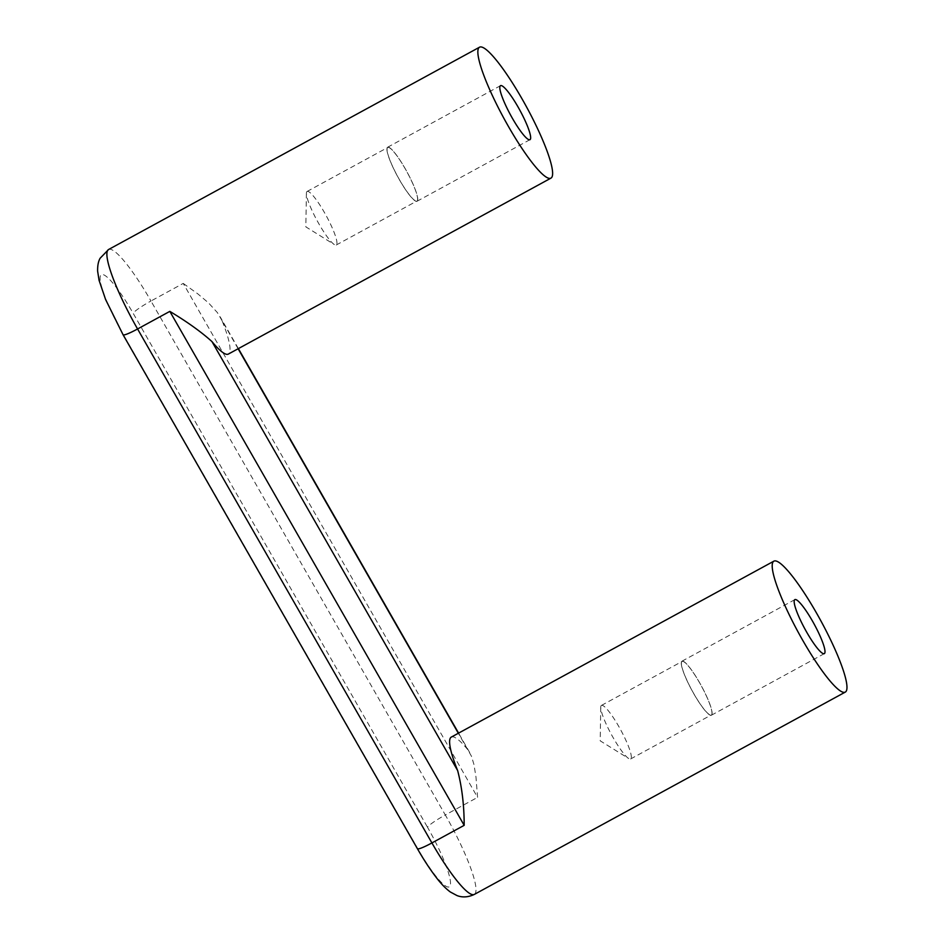 <?xml version="1.0" encoding="UTF-8"?>
<svg xmlns="http://www.w3.org/2000/svg" width="944" height="944" viewBox="0 0 944 944"><rect width="100%" height="100%" fill="white"/><g stroke="black" fill="none" stroke-linecap="round" stroke-linejoin="round"><path stroke-width="0.71" stroke-dasharray="4.72 3.54" d="M451.303 737.087A74.576 12.673 61.4 0 1 467.693 749.583L471.457 756.215L473.923 764.404L475.953 776.829L477.57 797.373L183.23 283.412L150.969 301.006L445.308 814.967L477.57 797.373M238.124 348.749L222.017 320.606A74.576 12.673 -118.6 0 1 229.451 352.844A74.576 12.673 -118.6 0 1 228.365 354.071M222.017 320.606L217.403 312.617L208.459 302.823L197.768 293.832L183.23 283.412M417.508 200.742A30.763 5.227 -118.6 0 1 417.059 201.249A30.763 5.227 -118.6 0 1 398.651 178.392A30.763 5.227 -118.6 0 1 387.158 147.748A30.763 5.227 -118.6 0 1 387.606 147.24A30.763 5.227 -118.6 0 1 406.014 170.097A30.763 5.227 -118.6 0 1 417.508 200.742M387.3 147.984A30.479 5.18 -118.6 0 1 387.736 147.488A30.479 5.18 -118.6 0 1 405.979 170.144A30.479 5.18 -118.6 0 1 417.378 200.506A30.479 5.18 -118.6 0 1 416.929 201.001A30.479 5.18 -118.6 0 1 398.687 178.345A30.479 5.18 -118.6 0 1 387.3 147.984M306.647 191.974A30.479 5.18 -118.6 0 1 307.095 191.467A30.479 5.18 -118.6 0 1 325.338 214.123A30.479 5.18 -118.6 0 1 336.725 244.484A30.479 5.18 -118.6 0 1 336.288 244.992A30.479 5.18 -118.6 0 1 334.365 244.579A30.479 5.18 -118.6 0 1 317.149 220.707A30.479 5.18 -118.6 0 1 306.399 193.308A30.479 5.18 -118.6 0 1 306.647 191.974M711.859 714.702A30.763 5.227 -118.6 0 1 711.41 715.21A30.763 5.227 -118.6 0 1 693.002 692.341A30.763 5.227 -118.6 0 1 681.509 661.709A30.763 5.227 -118.6 0 1 681.957 661.201A30.763 5.227 -118.6 0 1 700.365 684.058A30.763 5.227 -118.6 0 1 711.859 714.702M681.639 661.945A30.479 5.18 -118.6 0 1 682.087 661.449A30.479 5.18 -118.6 0 1 700.33 684.093A30.479 5.18 -118.6 0 1 711.717 714.466A30.479 5.18 -118.6 0 1 711.28 714.962A30.479 5.18 -118.6 0 1 693.038 692.306A30.479 5.18 -118.6 0 1 681.639 661.945M600.998 705.923A30.479 5.18 -118.6 0 1 601.446 705.428A30.479 5.18 -118.6 0 1 619.689 728.084A30.479 5.18 -118.6 0 1 631.076 758.445A30.479 5.18 -118.6 0 1 630.627 758.952A30.479 5.18 -118.6 0 1 628.716 758.539A30.479 5.18 -118.6 0 1 611.488 734.668A30.479 5.18 -118.6 0 1 600.75 707.268A30.479 5.18 -118.6 0 1 600.998 705.923M474.325 894.416A74.576 12.673 61.4 0 0 475.41 893.201A74.576 12.673 61.4 0 0 445.308 814.967A18.644 2.23 -29.8 0 0 427.514 827.263A55.932 9.499 61.4 0 1 450.076 885.932A55.932 9.499 61.4 0 1 417.46 848.231L123.121 334.27A55.932 9.499 -118.6 0 1 100.548 275.601A55.932 9.499 -118.6 0 1 133.163 313.302L427.514 827.263M467.693 749.583L458.336 733.252M108.56 249.523A74.576 12.673 -118.6 0 1 150.969 301.006A18.644 2.23 150.2 0 0 133.163 313.302M469.652 752.451L458.583 733.122M238.372 348.607L220.153 316.806M417.059 201.249L529.973 139.677M307.095 191.467L387.736 147.488M387.606 147.24L500.509 85.668M306.399 193.308L305.844 226.867L334.365 244.579M336.288 244.992L416.929 201.001M711.41 715.21L824.313 653.637M601.446 705.428L682.087 661.449M630.627 758.952L711.28 714.962M681.957 661.201L794.86 599.617M600.75 707.268L600.195 740.828L628.716 758.539"/><path stroke-width="1.42" d="M478.443 48.427A74.576 12.673 -118.6 0 1 479.54 47.2A74.576 12.673 -118.6 0 1 524.168 102.625A74.576 12.673 -118.6 0 1 552.028 176.917A74.576 12.673 -118.6 0 1 550.942 178.133A74.576 12.673 -118.6 0 1 506.314 122.708A74.576 12.673 -118.6 0 1 478.443 48.427M500.06 86.164A30.763 5.227 61.4 0 0 511.554 116.808A30.763 5.227 61.4 0 0 529.973 139.677A30.763 5.227 61.4 0 0 530.422 139.169A30.763 5.227 61.4 0 0 518.917 108.525A30.763 5.227 61.4 0 0 500.509 85.668A30.763 5.227 61.4 0 0 500.06 86.164M773.879 561.161L451.303 737.087A74.576 12.673 61.4 0 0 450.205 738.314A74.576 12.673 61.4 0 0 457.639 770.552C461.982 787.19 464.165 805.444 464.177 825.339L431.915 842.933A74.576 12.673 61.4 0 0 474.325 894.416L845.293 692.094A74.576 12.673 61.4 0 0 846.379 690.866A74.576 12.673 61.4 0 0 818.519 616.585A74.576 12.673 61.4 0 0 773.879 561.161A74.576 12.673 61.4 0 0 772.794 562.388A74.576 12.673 61.4 0 0 800.665 636.669A74.576 12.673 61.4 0 0 845.293 692.094M550.942 178.133L228.365 354.071A74.576 12.673 -118.6 0 1 211.963 341.586L457.639 770.552M464.177 825.339L169.826 311.378C187.207 321.857 201.261 331.922 211.963 341.586M794.411 600.124A30.763 5.227 61.4 0 0 805.905 630.769A30.763 5.227 61.4 0 0 824.313 653.637A30.763 5.227 61.4 0 0 824.761 653.13A30.763 5.227 61.4 0 0 813.268 622.485A30.763 5.227 61.4 0 0 794.86 599.617A30.763 5.227 61.4 0 0 794.411 600.124M458.336 733.252L238.124 348.749M169.826 311.378L137.576 328.972L431.915 842.933A18.644 2.23 150.2 0 1 417.413 848.703L123.062 334.742A18.644 2.23 -29.8 0 0 137.576 328.972A74.576 12.673 -118.6 0 1 107.474 250.75A74.576 12.673 -118.6 0 1 108.56 249.523L479.54 47.2M458.583 733.122L238.372 348.607M123.062 334.742L105.61 299.543L99.061 280.309L97.621 271.129C97.503 265.642 98.341 261.346 100.111 258.255L108.56 249.523M474.325 894.416C465.593 898.617 459.02 896.387 456.943 895.537L450.288 891.962C445.521 888.41 440.765 883.478 436.01 877.141C429.933 869.2 423.726 859.724 417.413 848.703"/></g></svg>
